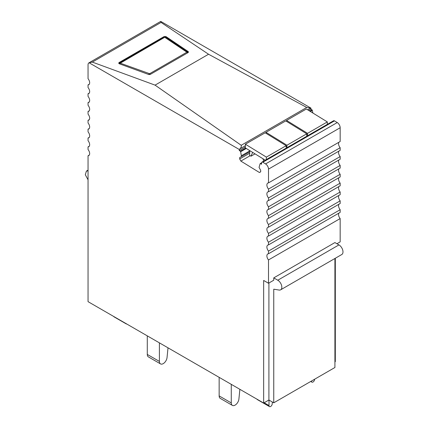 <?xml version="1.0" encoding="UTF-8"?>
<svg xmlns="http://www.w3.org/2000/svg" width="428" height="428" viewBox="0 0 428 428"><rect width="100%" height="100%" fill="white"/><g stroke="black" fill="none" stroke-linecap="round" stroke-linejoin="round"><path stroke-width="0.64" d="M148.388 74.386A1.712 0.92 -3.3 0 0 150.629 74.21L187.913 52.687A1.712 0.92 -3.3 0 0 188.411 51.986A1.712 0.92 -3.3 0 0 188.069 51.478L166.273 36.787A1.712 0.92 -3.3 0 0 163.699 36.792L119.268 62.445A1.712 0.92 -3.3 0 0 118.765 63.146A1.712 0.92 -3.3 0 0 119.444 63.82L148.388 74.386M161.051 22.427L92.341 62.097L155.064 85.129L208.554 54.244L161.051 22.427L160.746 21.4L310.963 108.124L307.577 109.766M89.313 84.166L88.05 84.894A4.28 2.472 60 0 0 88.452 84.835A4.28 2.472 60 0 0 88.778 84.696A4.28 2.472 60 0 0 88.452 79.239A4.28 2.472 60 0 0 88.05 78.709L88.05 64.81A4.28 2.472 60 0 1 88.933 62.846L160.591 21.475A4.28 2.472 60 0 1 160.746 21.4M88.933 62.846A4.28 2.472 60 0 1 89.088 62.772L239.306 149.495L239.878 148.848C241.103 147.66 241.547 146.472 241.21 145.285L155.064 85.129M92.341 62.097L89.088 62.772M310.407 108.129L306.737 107.455L208.554 54.244M273.754 277.884L277.788 280.217A5.708 3.296 60 0 1 281.522 285.246A5.708 3.296 60 0 1 280.645 289.82L341.806 254.51A5.708 3.296 60 0 0 342.684 249.936A5.708 3.296 60 0 0 338.949 244.907L334.915 242.574L273.754 277.884L273.754 280.217L268.506 283.245L263.659 280.447L263.659 403.048L88.05 301.66L88.05 155.755A4.28 2.472 60 0 0 88.452 155.69A4.28 2.472 60 0 0 88.778 155.551A4.28 2.472 60 0 0 88.452 150.094A4.28 2.472 60 0 0 88.05 149.57L88.05 146.895A4.28 2.472 60 0 0 88.452 146.831A4.28 2.472 60 0 0 88.778 146.697A4.28 2.472 60 0 0 88.452 141.24A4.28 2.472 60 0 0 88.05 140.71L88.05 138.035A4.28 2.472 60 0 0 88.452 137.976A4.28 2.472 60 0 0 88.778 137.837A4.28 2.472 60 0 0 88.452 132.38A4.28 2.472 60 0 0 88.05 131.856L88.05 129.181A4.28 2.472 60 0 0 88.452 129.117A4.28 2.472 60 0 0 88.778 128.983A4.28 2.472 60 0 0 88.452 123.526A4.28 2.472 60 0 0 88.05 122.997L88.05 120.322A4.28 2.472 60 0 0 88.452 120.263A4.28 2.472 60 0 0 88.778 120.124A4.28 2.472 60 0 0 88.452 114.667A4.28 2.472 60 0 0 88.05 114.137L88.05 111.467A4.28 2.472 60 0 0 88.452 111.403A4.28 2.472 60 0 0 88.778 111.269A4.28 2.472 60 0 0 88.452 105.812A4.28 2.472 60 0 0 88.05 105.283L88.05 102.608A4.28 2.472 60 0 0 88.452 102.549A4.28 2.472 60 0 0 88.778 102.41A4.28 2.472 60 0 0 88.452 96.953A4.28 2.472 60 0 0 88.05 96.423L88.05 93.753A4.28 2.472 60 0 0 88.452 93.689A4.28 2.472 60 0 0 88.778 93.555A4.28 2.472 60 0 0 88.452 88.098A4.28 2.472 60 0 0 88.05 87.569L88.05 84.894M268.506 283.245L268.506 259.935A4.28 2.472 60 0 1 268.099 259.411A4.28 2.472 60 0 1 267.778 253.954A4.28 2.472 60 0 1 268.099 253.815A4.28 2.472 60 0 1 268.506 253.751L268.506 251.081A4.28 2.472 60 0 1 268.099 250.551A4.28 2.472 60 0 1 267.778 245.094A4.28 2.472 60 0 1 268.099 244.96A4.28 2.472 60 0 1 268.506 244.896L268.506 242.221A4.28 2.472 60 0 1 268.099 241.697A4.28 2.472 60 0 1 267.778 236.24A4.28 2.472 60 0 1 268.099 236.101A4.28 2.472 60 0 1 268.506 236.037L268.506 233.367A4.28 2.472 60 0 1 268.099 232.837A4.28 2.472 60 0 1 267.778 227.38A4.28 2.472 60 0 1 268.099 227.247A4.28 2.472 60 0 1 268.506 227.182L268.506 224.507A4.28 2.472 60 0 1 268.099 223.983A4.28 2.472 60 0 1 267.778 218.526A4.28 2.472 60 0 1 268.099 218.387A4.28 2.472 60 0 1 268.506 218.323L268.506 215.653A4.28 2.472 60 0 1 268.099 215.124A4.28 2.472 60 0 1 267.778 209.667A4.28 2.472 60 0 1 268.099 209.527A4.28 2.472 60 0 1 268.506 209.469L268.506 206.794A4.28 2.472 60 0 1 268.099 206.269A4.28 2.472 60 0 1 267.778 200.812A4.28 2.472 60 0 1 268.099 200.673A4.28 2.472 60 0 1 268.506 200.609L268.506 197.939A4.28 2.472 60 0 1 268.099 197.41A4.28 2.472 60 0 1 267.778 191.953A4.28 2.472 60 0 1 268.099 191.814A4.28 2.472 60 0 1 268.506 191.755L268.506 189.08A4.28 2.472 60 0 1 268.099 188.555A4.28 2.472 60 0 1 267.778 183.098A4.28 2.472 60 0 1 268.099 182.959A4.28 2.472 60 0 1 268.506 182.895L268.506 169.114L340.164 127.742L340.164 141.524L268.506 182.895M260.663 171.772L259.411 172.5L260.663 171.869L260.706 170.376L259.047 167.375L260.128 163.699A0.572 0.332 60 0 1 260.518 163.619L261.529 164.24L261.567 162.865A1.712 0.99 60 0 1 261.92 162.126L333.578 120.755A1.712 0.99 60 0 1 334.477 120.862L337.232 122.558L265.574 163.929A4.28 2.472 60 0 1 268.506 169.114M265.574 163.929L262.819 162.233L334.477 120.862M261.92 162.126A1.712 0.99 60 0 1 262.819 162.233M259.411 172.5L240.852 161.083L239.68 158.965L239.723 157.472L241.494 156.578L240.659 151.726L246.277 148.479M245.635 148.083L240.285 151.17A0.572 0.332 60 0 1 240.659 151.726M240.285 151.17L239.273 150.549L239.306 149.495M334.915 361.911L335.317 361.676L335.317 258.255M312.905 113.04L312.317 110.354A0.572 0.332 60 0 0 311.942 109.798L310.931 109.177L310.963 108.124M337.232 122.558A4.28 2.472 60 0 1 340.164 127.742M268.506 189.08L340.164 147.708A4.28 2.472 60 0 1 339.757 147.184A4.28 2.472 60 0 1 338.896 142.256M340.164 147.708L340.164 150.383L268.506 191.755M268.506 197.939L340.164 156.568A4.28 2.472 60 0 1 339.757 156.038A4.28 2.472 60 0 1 338.896 151.111M340.164 156.568L340.164 159.237L268.506 200.609M268.506 206.794L340.164 165.422A4.28 2.472 60 0 1 339.757 164.898A4.28 2.472 60 0 1 338.896 159.97M340.164 165.422L340.164 168.097L268.506 209.469M268.506 215.653L340.164 174.282A4.28 2.472 60 0 1 339.757 173.752A4.28 2.472 60 0 1 338.896 168.825M340.164 174.282L340.164 176.951L268.506 218.323M268.506 224.507L340.164 183.136A4.28 2.472 60 0 1 339.757 182.612A4.28 2.472 60 0 1 338.896 177.684M340.164 183.136L340.164 185.811L268.506 227.182M268.506 233.367L340.164 191.995A4.28 2.472 60 0 1 339.757 191.466A4.28 2.472 60 0 1 338.896 186.544M340.164 191.995L340.164 194.67L268.506 236.037M268.506 242.221L340.164 200.85A4.28 2.472 60 0 1 339.757 200.325A4.28 2.472 60 0 1 338.896 195.398M340.164 200.85L340.164 203.525L268.506 244.896M268.506 251.081L340.164 209.709A4.28 2.472 60 0 1 339.757 209.18A4.28 2.472 60 0 1 338.896 204.258M340.164 209.709L340.164 212.384L268.506 253.751M268.506 259.935L340.164 218.569A4.28 2.472 60 0 1 339.757 218.039A4.28 2.472 60 0 1 338.896 213.112M340.164 218.569L340.164 241.874L336.932 243.741M310.931 109.177L308.711 110.461M245.314 147.066L239.273 150.549M89.313 155.022L88.05 155.755M89.313 146.167L88.05 146.895M89.313 137.308L88.05 138.035M89.313 128.448L88.05 129.181M89.313 119.594L88.05 120.322M89.313 110.734L88.05 111.467M89.313 101.88L88.05 102.608M89.313 93.02L88.05 93.753M249.749 150.913L241.52 155.664M249.722 151.828L241.494 156.578M249.685 153.187L239.68 158.965M250.187 155.69L240.852 161.083M263.659 403.048L268.907 400.02L268.907 283.015M334.915 258.491L334.915 367.502L273.754 402.818L268.907 400.02M88.05 179.781L85.316 174.763L86.408 171.088L88.05 170.884M273.754 402.818L273.754 289.205L279.168 290.056A5.708 3.296 60 0 0 280.645 289.82M125.827 323.472A2.284 1.316 120 0 0 126.169 323.857L114.057 316.864A2.284 1.316 -60 0 1 113.714 316.479M126.169 323.857A2.284 1.316 120 0 0 126.677 323.959M272.342 401.999L272.235 403.823A2.284 1.316 -60 0 1 271.192 406.044A2.284 1.316 -60 0 1 269.485 406.6A2.284 1.316 -60 0 1 269.009 405.557L269.009 400.078M257.03 399.222A2.284 1.316 120 0 0 257.372 399.608L269.485 406.6M314.628 379.219L314.628 379.219A2.284 1.316 120 0 1 313.633 381.514A2.284 1.316 120 0 1 311.873 382.129A2.284 1.316 120 0 1 311.402 381.209L311.397 381.086M147.291 354.427L159.403 361.419A5.425 3.13 120 0 0 160.527 363.902L148.414 356.909A5.425 3.13 120 0 1 147.291 354.427L147.291 335.862L145.59 334.883A5.425 3.13 -60 0 1 145.541 334.851M168.017 347.83L167.043 357.546A5.425 3.13 120 0 1 164.486 362.671A5.425 3.13 120 0 1 160.527 363.902M159.403 361.419L159.403 342.855M239.878 389.32L238.904 399.035A5.425 3.13 120 0 1 236.347 404.16A5.425 3.13 120 0 1 232.388 405.391A5.425 3.13 120 0 1 231.264 402.909L231.264 384.344M219.152 377.352L219.152 395.916A5.425 3.13 120 0 0 220.276 398.398L232.388 405.391M286.969 145.226L265.986 132.322L285.765 120.899L306.748 133.804L286.969 145.226L286.921 146.825L286.113 147.296L286.161 145.691L266.377 157.113L266.307 159.591M327.265 124.398L327.334 121.916L307.555 133.338L307.507 134.943L306.699 135.409L306.748 133.804M265.296 160.179L245.292 147.874L245.394 144.204L265.178 132.787L286.161 145.691M265.986 132.322L265.959 133.263M286.546 121.381L286.573 120.434L306.357 109.012L327.334 121.916M286.139 146.349L286.921 146.825M286.573 120.434L307.555 133.338M306.726 134.462L307.507 134.943M245.394 144.204L266.377 157.113M255.029 153.866L250.995 156.193L249.626 155.348L249.759 150.624M263.594 161.158L263.011 158.772M250.995 156.193L252.648 152.4M119.305 63.157L119.268 62.445M306.737 107.455L241.21 145.285M163.699 36.792L163.737 37.45M166.315 37.525L166.273 36.787M188.069 51.478L188.117 52.286M245.351 145.691L239.878 148.848M311.942 109.798L309.722 111.082M310.364 111.478L312.317 110.354M260.518 163.619L261.562 163.014M338.949 244.907L277.788 280.217M264.167 402.759L269.009 405.557M186.902 52.184L149.623 73.707L120.3 63.178L164.705 37.295L186.902 52.184A1.428 0.824 -120 0 1 187.614 52.858M148.698 74.472A1.428 0.754 -70 0 1 149.249 73.739M150.314 74.354A1.428 0.824 -120 0 0 149.623 73.707M188.229 52.435L166 37.311L164.058 37.263L119.626 62.911A1.428 0.824 60 0 1 120.273 62.948M119.738 63.933A1.428 0.754 -70 0 1 120.3 63.178M166 37.311A1.428 0.984 124 0 0 165.133 37.295M164.058 37.263A1.428 0.824 60 0 1 164.705 37.295M187.801 52.002A1.428 0.984 124 0 0 186.929 51.981M219.152 395.916L231.264 402.909M260.219 163.582L261.572 162.801M88.05 170.135L86.408 171.088M310.728 381.466L311.873 382.129M119.626 62.911L118.995 63.569"/></g></svg>
